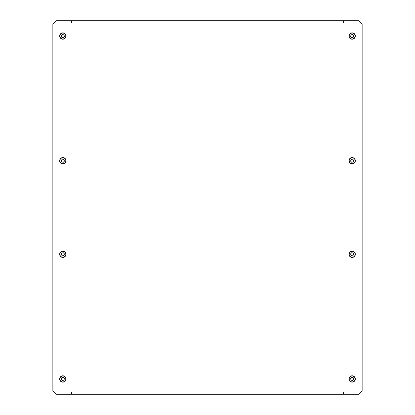 <?xml version="1.0" encoding="UTF-8"?>
<svg xmlns="http://www.w3.org/2000/svg" width="415" height="415" viewBox="0 0 415 415"><rect width="100%" height="100%" fill="white"/><g stroke="black" fill="none" stroke-linecap="round" stroke-linejoin="round"><path stroke-width="0.62" d="M340.16 20.75L336.103 20.75M340.16 394.25L336.103 394.25M74.84 20.75L78.897 20.75M74.84 394.25L78.897 394.25M343.433 394.25L359.022 394.25L362.139 391.132L362.139 23.868L359.022 20.75L343.433 20.75L343.433 22.311L343.122 21.995L71.878 21.995L71.567 22.311L71.567 20.75L55.978 20.75L52.861 23.868L52.861 391.132L55.978 394.25L71.567 394.25L71.567 392.689L71.878 393.005L343.122 393.005L343.433 392.689L343.433 394.25M71.878 21.995L71.878 20.75L343.122 20.75L343.122 21.995M343.122 393.005L343.122 394.25L71.878 394.25L71.878 393.005M59.9 37.246A3.18 3.18 0 0 1 61.622 33.091A3.18 3.18 0 0 1 65.778 34.808A3.18 3.18 0 0 1 64.055 38.963A3.18 3.18 0 0 1 59.9 37.246M64.942 33.942A2.962 2.962 0 0 0 60.751 33.926A2.962 2.962 0 0 0 60.735 38.113A2.962 2.962 0 0 0 64.927 38.128A2.962 2.962 0 0 0 64.942 33.942M64.403 36.453L63.988 34.886L62.426 34.461L61.275 35.602L61.69 37.168L63.251 37.594L64.403 36.453M349.223 34.808A3.18 3.18 0 0 1 353.378 33.091A3.18 3.18 0 0 1 355.1 37.246A3.18 3.18 0 0 1 350.945 38.963A3.18 3.18 0 0 1 349.223 34.808M350.058 33.942A2.962 2.962 0 0 0 350.073 38.128A2.962 2.962 0 0 0 354.265 38.113A2.962 2.962 0 0 0 354.249 33.926A2.962 2.962 0 0 0 350.058 33.942M352.574 34.461L351.012 34.886L350.597 36.453L351.749 37.594L353.31 37.168L353.725 35.602L352.574 34.461M349.223 159.516A3.18 3.18 0 0 1 353.378 157.799A3.18 3.18 0 0 1 355.1 161.954A3.18 3.18 0 0 1 350.945 163.671A3.18 3.18 0 0 1 349.223 159.516M350.058 158.649A2.962 2.962 0 0 0 350.073 162.836A2.962 2.962 0 0 0 354.265 162.82A2.962 2.962 0 0 0 354.249 158.634A2.962 2.962 0 0 0 350.058 158.649M352.574 159.168L351.012 159.593L350.597 161.16L351.749 162.301L353.31 161.876L353.725 160.309L352.574 159.168M64.942 158.649A2.962 2.962 0 0 0 60.751 158.634A2.962 2.962 0 0 0 60.735 162.82A2.962 2.962 0 0 0 64.927 162.836A2.962 2.962 0 0 0 64.942 158.649M64.403 161.16L63.988 159.593L62.426 159.168L61.275 160.309L61.69 161.876L63.251 162.301L64.403 161.16M59.9 161.954A3.18 3.18 0 0 1 61.622 157.799A3.18 3.18 0 0 1 65.778 159.516A3.18 3.18 0 0 1 64.055 163.671A3.18 3.18 0 0 1 59.9 161.954M64.942 381.058A2.962 2.962 0 0 0 64.927 376.872A2.962 2.962 0 0 0 60.735 376.887A2.962 2.962 0 0 0 60.751 381.074A2.962 2.962 0 0 0 64.942 381.058M62.426 380.539L63.988 380.114L64.403 378.547L63.251 377.406L61.69 377.832L61.275 379.398L62.426 380.539M65.778 380.192A3.18 3.18 0 0 1 61.622 381.909A3.18 3.18 0 0 1 59.9 377.754A3.18 3.18 0 0 1 64.055 376.037A3.18 3.18 0 0 1 65.778 380.192M355.1 377.754A3.18 3.18 0 0 1 353.378 381.909A3.18 3.18 0 0 1 349.223 380.192A3.18 3.18 0 0 1 350.945 376.037A3.18 3.18 0 0 1 355.1 377.754M350.058 381.058A2.962 2.962 0 0 0 354.249 381.074A2.962 2.962 0 0 0 354.265 376.887A2.962 2.962 0 0 0 350.073 376.872A2.962 2.962 0 0 0 350.058 381.058M350.597 378.547L351.012 380.114L352.574 380.539L353.725 379.398L353.31 377.832L351.749 377.406L350.597 378.547M355.1 253.046A3.18 3.18 0 0 1 353.378 257.201A3.18 3.18 0 0 1 349.223 255.484A3.18 3.18 0 0 1 350.945 251.329A3.18 3.18 0 0 1 355.1 253.046M350.058 256.351A2.962 2.962 0 0 0 354.249 256.366A2.962 2.962 0 0 0 354.265 252.18A2.962 2.962 0 0 0 350.073 252.164A2.962 2.962 0 0 0 350.058 256.351M350.597 253.84L351.012 255.407L352.574 255.832L353.725 254.691L353.31 253.124L351.749 252.699L350.597 253.84M64.942 256.351A2.962 2.962 0 0 0 64.927 252.164A2.962 2.962 0 0 0 60.735 252.18A2.962 2.962 0 0 0 60.751 256.366A2.962 2.962 0 0 0 64.942 256.351M62.426 255.832L63.988 255.407L64.403 253.84L63.251 252.699L61.69 253.124L61.275 254.691L62.426 255.832M65.778 255.484A3.18 3.18 0 0 1 61.622 257.201A3.18 3.18 0 0 1 59.9 253.046A3.18 3.18 0 0 1 64.055 251.329A3.18 3.18 0 0 1 65.778 255.484"/></g></svg>
